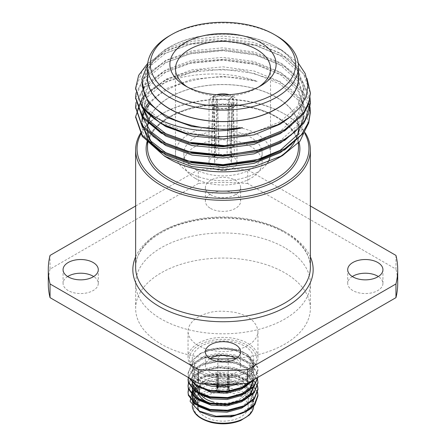 <?xml version="1.0" encoding="UTF-8"?>
<svg xmlns="http://www.w3.org/2000/svg" width="446" height="446" viewBox="0 0 446 446"><rect width="100%" height="100%" fill="white"/><g stroke="black" fill="none" stroke-linecap="round" stroke-linejoin="round"><path stroke-width="0.33" stroke-dasharray="2.23 1.67" d="M135.64 206.002L198.292 169.831L198.292 183.523L50.041 269.116L50.041 255.424M395.959 255.424L395.959 269.116L247.708 183.523L247.708 169.831L310.36 206.002M284.771 247.72A87.36 50.437 0 0 0 189.567 236.787A87.36 50.437 0 0 0 135.64 283.383A87.36 50.437 0 0 0 161.229 319.046A87.36 50.437 0 0 0 256.433 329.979A87.36 50.437 0 0 0 310.36 283.383A87.36 50.437 0 0 0 284.771 247.72M210.545 208.405A17.611 10.169 0 0 0 229.74 210.607A17.611 10.169 0 0 0 240.611 201.213A17.611 10.169 0 0 0 223 191.044A17.611 10.169 0 0 0 205.389 201.213A17.611 10.169 0 0 0 210.545 208.405M67.658 276.537A17.611 10.169 0 0 0 63.064 283.383A17.611 10.169 0 0 0 68.227 290.575A17.611 10.169 0 0 0 87.416 292.777A17.611 10.169 0 0 0 98.287 283.383A17.611 10.169 0 0 0 93.699 276.537M209.982 358.701A17.611 10.169 0 0 0 205.389 365.553A17.611 10.169 0 0 0 210.545 372.739A17.611 10.169 0 0 0 229.74 374.947A17.611 10.169 0 0 0 240.611 365.553A17.611 10.169 0 0 0 236.018 358.701M352.301 276.537A17.611 10.169 0 0 0 347.713 283.383A17.611 10.169 0 0 0 352.87 290.575A17.611 10.169 0 0 0 372.059 292.777A17.611 10.169 0 0 0 382.936 283.383A17.611 10.169 0 0 0 378.342 276.537M397.715 283.383A174.715 100.874 0 0 0 395.959 269.116M50.041 269.116A174.715 100.874 0 0 0 48.285 283.383M247.708 183.523A174.715 100.874 0 0 0 198.292 183.523M210.545 194.707A17.611 10.169 0 0 0 229.74 196.915A17.611 10.169 0 0 0 240.611 187.521A17.611 10.169 0 0 0 223 177.352A17.611 10.169 0 0 0 205.389 187.521A17.611 10.169 0 0 0 210.545 194.707M198.292 169.831A174.715 100.874 180 0 1 247.708 169.831M140.68 132.975A87.36 50.437 180 0 1 161.229 114.193A87.36 50.437 180 0 1 284.771 114.193L284.771 114.193A87.36 50.437 180 0 1 305.237 132.841M210.473 358.406A87.36 50.437 180 0 1 161.229 344.156A87.36 50.437 180 0 1 135.64 308.487A87.36 50.437 180 0 1 223 258.056A87.36 50.437 180 0 1 310.36 308.487A87.36 50.437 180 0 1 276.353 348.426A87.36 50.437 180 0 1 235.527 358.406M169.508 159.055A75.647 43.675 180 0 1 169.513 97.289A75.647 43.675 180 0 1 276.487 97.289A75.647 43.675 180 0 1 276.492 159.055M146.879 140.568L142.553 131.537L141.527 122.159L149.544 104.052C166.96 81.066 218.295 70.267 257.18 81.378C220.881 67.909 171.699 73.696 148.903 91.898A87.36 50.437 0 0 1 201.414 69.738L241.955 70.139L278.075 81.189L291.885 90.025L301.803 100.523L307.255 112.113L307.902 124.083M298.48 75.051A75.647 43.675 0 0 0 276.492 47.075A75.647 43.675 0 0 0 169.508 47.075A75.647 43.675 0 0 0 147.52 75.051M298.229 62.998L282.446 50.515L255.257 39.928L223.357 36.081L191.596 39.543L164.858 49.762L147.587 64.709M135.645 88.654L142.497 70.251L161.229 54.752L189.567 44.416L223 41.171L256.433 45.603L284.771 57.133L303.514 73.807L310.355 93.404M135.645 98.159L142.497 79.756L161.229 64.263L189.567 53.927L223 50.682L256.433 55.114L284.771 66.638L303.514 83.318L310.355 102.914M135.645 107.67L142.497 89.267L161.229 73.774L189.567 63.432L223 60.188L256.433 64.625L284.771 76.149L303.514 92.829L310.355 112.425M135.645 117.181L139.113 104.102L148.903 91.898M147.738 63.282L164.563 51.847L181.215 45.403L210.244 40.341L233.052 40.519L262.259 46.1L279.843 53.23L294.773 63.154L306.965 78.49M136.052 92.824L146.093 74.41L166.765 60.299L192.298 52.199L225.576 49.59L252.77 53.068L282.351 64.085L301.78 79.867L309.992 97.585M136.052 102.335L145.524 84.523L163.844 71.232L192.678 61.637L225.698 59.106L254.421 62.964L281.465 73.111L298.731 85.916L307.038 97.657L309.992 107.096M142.213 98.003L142.993 96.983M144.175 95.539L166.787 79.31L201.414 69.738M298.48 77.955A75.48 43.574 0 0 0 223 34.381A75.48 43.574 0 0 0 147.52 77.955M169.631 35.73A75.48 43.574 180 0 1 276.369 35.73M151.305 141.795A75.48 43.574 0 0 0 169.631 158.988A75.48 43.574 0 0 0 278.176 157.906M295.899 139.464A75.48 43.574 0 0 0 297.582 134.87M298.48 142.954L298.48 128.175A75.48 43.574 0 0 0 233.849 85.047A75.48 43.574 0 0 0 150.642 115.776M148.869 119.974A75.48 43.574 0 0 0 148.362 121.691M147.526 127.679A75.48 43.574 0 0 0 147.52 128.175A75.48 43.574 0 0 0 147.604 130.165M304.874 133.599A85.961 49.629 0 0 0 283.784 113.624A85.961 49.629 0 0 0 162.216 113.624A85.961 49.629 0 0 0 141.109 133.627M283.784 113.624L284.771 114.193L283.784 113.624M269.819 157.984A47.521 27.435 0 0 0 270.521 153.279A47.521 27.435 0 0 0 223 125.844A47.521 27.435 0 0 0 175.479 153.279A47.521 27.435 0 0 0 189.394 172.68A47.521 27.435 0 0 0 267.851 162.35M187.526 87.087A47.521 27.435 0 0 0 189.394 88.23A47.521 27.435 0 0 0 256.606 88.23A47.521 27.435 0 0 0 258.474 87.087M189.394 88.23L185.441 85.944L189.394 88.23M195.326 169.257A39.136 22.595 0 0 0 237.974 174.157A39.136 22.595 0 0 0 262.137 153.279A39.136 22.595 0 0 0 223 130.684A39.136 22.595 0 0 0 183.864 153.279A39.136 22.595 0 0 0 195.326 169.257M195.326 178.389A39.136 22.595 180 0 1 183.864 162.411A39.136 22.595 180 0 1 223 139.815A39.136 22.595 180 0 1 262.137 162.411A39.136 22.595 180 0 1 237.974 183.284A39.136 22.595 180 0 1 195.326 178.389M217.068 165.834A8.385 4.839 180 0 1 214.615 162.411A8.385 4.839 180 0 1 223 157.566A8.385 4.839 180 0 1 231.385 162.411A8.385 4.839 180 0 1 226.211 166.882A8.385 4.839 180 0 1 217.068 165.834M228.558 100.579A8.385 4.839 0 0 0 217.442 100.579L218.953 145.547L217.068 148.061L215.981 148.345L215.652 147.448L211.605 145.112L212.826 96.392A13.977 8.067 0 0 0 209.023 101.922A13.977 8.067 0 0 0 212.826 107.458L214.805 106.315L216.723 107.414L215.652 152.119L217.068 154.913L218.412 155.046L218.953 154.026L217.442 107.832A8.385 4.839 0 0 0 228.558 107.832L227.047 154.026L227.588 155.046L228.932 154.913L230.348 152.119L229.277 107.414L231.195 106.315A11.183 6.456 180 0 0 231.195 97.535L229.277 100.997L230.348 147.448L230.019 148.345L228.932 148.061L227.047 145.547L228.558 100.579L230.604 97.189L232.583 96.052A13.977 8.067 0 0 0 229.272 94.714M229.277 107.414A8.385 4.839 0 0 0 231.385 104.208A8.385 4.839 0 0 0 229.277 100.997M216.728 94.714A13.977 8.067 0 0 0 213.417 96.052L215.396 97.189L217.442 100.579M215.396 97.189A11.183 6.456 180 0 1 230.604 97.189M214.805 106.315A11.183 6.456 180 0 1 214.805 97.535L212.826 96.392M215.652 147.448L216.723 100.997L214.805 97.535M216.723 100.997A8.385 4.839 0 0 0 214.615 104.208A8.385 4.839 0 0 0 216.723 107.414M217.442 107.832L215.396 106.655A11.183 6.456 180 0 0 230.604 106.655L228.558 107.832M218.953 154.026L214.905 156.362L213.417 107.798A13.977 8.067 0 0 0 232.583 107.798L230.604 106.655M213.417 107.798L215.396 106.655M232.583 107.798L231.095 156.362L227.047 154.026M231.095 156.362L231.591 157.36L232.884 157.193L228.932 154.913M230.348 152.119L234.395 154.461L233.174 107.458L231.195 106.315M232.884 157.193L234.395 154.461M233.174 107.458A13.977 8.067 0 0 0 236.977 101.922A13.977 8.067 0 0 0 233.174 96.392L234.395 145.112L230.348 147.448M231.195 97.535L233.174 96.392M228.932 148.061L232.884 145.781L231.095 143.205L232.583 96.052M234.395 145.112L234.022 146.037L232.884 145.781M227.047 145.547L231.095 143.205M213.417 96.052L214.905 143.205L218.953 145.547M217.068 148.061L213.116 145.781L211.978 146.037L211.605 145.112M214.905 143.205L213.116 145.781M212.826 107.458L211.605 154.461L215.652 152.119M211.605 154.461L213.116 157.193L217.068 154.913M213.116 157.193L214.409 157.36L214.905 156.362M213.116 168.114A13.977 8.067 0 0 0 228.346 169.865A13.977 8.067 0 0 0 236.977 162.411A13.977 8.067 0 0 0 223 154.338A13.977 8.067 0 0 0 209.023 162.411A13.977 8.067 0 0 0 213.116 168.114M144.359 93.588L141.984 82.705L148.15 65.4L165.711 50.822L191.997 41.277L223 38.311L254.003 42.465L280.289 53.197L297.85 68.968L304.016 87.461L297.85 105.958L280.289 121.725L254.003 132.456L223 136.615L191.997 133.649L165.711 124.105L148.15 109.521L141.984 92.216L148.15 74.911L165.711 60.333L191.997 50.788L223 47.817L254.003 51.976L280.289 62.708L297.85 78.479L304.016 96.972L297.85 115.464L280.289 131.236L260.341 140.133M142.581 107.218L142.491 106.789M291.69 134.514L300.927 122.076L304.016 108.857L297.85 90.365L280.289 74.594L254.003 63.862L223 59.708L191.997 62.674L165.711 72.219L148.15 86.797L141.984 104.102L141.984 101.727L148.15 84.422L165.711 69.844L191.997 60.294L223 57.328L254.003 61.487L280.289 72.219L297.85 87.99L304.016 106.483L297.85 124.975L280.289 140.746L260.347 149.639M142.564 116.651L141.984 111.238L148.15 93.933L165.711 79.349L191.997 69.805L223 66.839L254.003 70.998L280.289 81.73L297.85 97.496L304.016 115.993L304.016 118.368L300.922 131.587L291.69 144.025M142.564 126.162L142.012 121.936M142.235 117.181L142.43 115.993M143.361 112.425L143.79 111.238M144.471 109.616L144.716 109.086M145.441 107.67L146.115 106.483M148.551 102.914L165.711 88.86L191.997 79.316L223 76.35L257.18 81.378M141.995 85.9L148.15 67.781L165.711 53.197L191.997 43.652L223 40.686L254.003 44.84L280.289 55.577L297.85 71.343L304.016 89.841L300.203 104.487L288.924 117.973M155.264 119.372L145.324 107.453L141.984 94.597L148.15 77.286L165.711 62.708L191.997 53.163L223 50.197L254.003 54.351L280.289 65.088L297.85 80.854L304.016 99.352L300.927 112.559L291.701 124.991M152.677 136.047L144.655 125.142L141.984 113.613L148.15 96.308L165.711 81.73L191.997 72.185L223 69.219L254.003 73.373L280.289 84.104L297.85 99.876L304.016 118.368M142.43 118.368L142.681 117.181M143.79 113.613L144.275 112.425M145.212 110.474L145.541 109.861M146.115 108.857L146.857 107.67M238.51 349.391C246.069 347.362 257.671 341.508 257.944 331.317C256.84 322.229 249.509 315.985 235.945 312.574C223.602 310.567 214.119 310.79 207.49 313.237C199.931 315.272 188.329 321.12 188.056 331.317C188.162 336.786 191.574 341.541 198.292 345.583C212.748 353.633 230.699 351.888 238.51 349.391M201.28 378.091L194.623 372.338L192.293 365.553L194.618 358.768L201.28 353.015L204.402 351.437C217.191 345.628 237.79 346.994 247.463 354.826L253.718 365.553L248.539 375.404L234.758 381.938L217.007 382.947L201.28 378.091M201.28 371.245A30.718 17.734 180 0 1 192.282 358.707A30.718 17.734 180 0 1 223 340.967A30.718 17.734 180 0 1 253.718 358.707A30.718 17.734 180 0 1 234.758 375.092A30.718 17.734 180 0 1 201.28 371.245M221.495 391.577A5.174 2.988 180 0 1 219.343 390.83A5.174 2.988 180 0 1 217.826 388.717A5.174 2.988 180 0 1 218.077 387.808L218.077 374.796A5.174 2.988 180 0 1 218.395 374.35L218.395 387.357A5.174 2.988 180 0 1 219.343 386.61A5.174 2.988 180 0 1 226.657 386.61A5.174 2.988 180 0 1 228.174 388.717A5.174 2.988 180 0 1 227.923 389.631L227.923 376.625A5.174 2.988 180 0 1 227.605 377.071L227.605 390.083A5.174 2.988 180 0 1 225.091 391.449M219.343 360.814A5.174 2.988 180 0 1 217.826 358.707A5.174 2.988 180 0 1 223 355.718A5.174 2.988 180 0 1 228.174 358.707A5.174 2.988 180 0 1 224.979 361.461A5.174 2.988 180 0 1 219.343 360.814M227.923 376.625L229.216 376.931A6.567 3.791 0 0 1 228.898 377.383L227.605 377.071M218.077 374.796L216.784 374.484A6.567 3.791 0 0 1 217.102 374.038L218.395 374.35M228.898 377.383L228.898 391.075L227.605 390.083M228.608 391.382A6.567 3.791 180 0 1 220.486 392.909A6.567 3.791 180 0 1 217.904 391.8M217.481 391.46A6.567 3.791 180 0 1 216.433 389.403A6.567 3.791 180 0 1 216.784 388.182L216.784 386.961M218.077 387.808L216.784 388.182M217.302 388.304A6.01 3.468 0 0 0 220.703 392.608A6.01 3.468 0 0 0 228.38 390.952M239.363 383.811L241.71 382.779L250.501 376.156L253.718 367.783L253.451 365.335L247.363 356.332L234.741 350.216L219.053 348.493L204.402 351.437C216.226 346.18 236.068 347.579 248.06 354.938L247.708 354.737A34.944 20.176 180 0 1 248.06 354.938L257.643 367.013L257.944 369.745L253.958 379.63M255.056 379L257.944 370.548L257.643 367.783L250.713 357.608L236.358 350.723L223.875 348.833A34.944 20.176 180 0 1 247.708 354.737M223.875 348.833L210.205 350.166L198.738 354.475L190.91 361.795L189.684 370.347L195.387 378.269L206.888 383.822M234.674 384.028L246.37 378.916L253.166 371.278L253.601 362.687L247.463 354.826L253.451 363.752L253.718 366.199L250.501 374.573L241.71 381.196L227.02 385.238L211.259 384.575L198.637 379.518L192.549 371.568L192.282 369.372L195.499 361.951L204.29 356.237L218.98 353.249L234.741 354.971L247.363 361.087L253.451 370.091L253.718 372.538L249.163 382.4M192.31 390.668L208.789 381.402L232.299 381.146L242.763 384.747L250.29 390.373L253.796 397.23L252.665 404.371L248.35 409.807M201.28 412.327L200.159 411.647M192.443 398.016L192.616 397.202M193.553 394.749L194.01 393.93M195.956 391.376L210.624 383.56L230.51 382.596L247.223 388.895L253.707 399.789L252.665 404.371L253.718 399.488L253.451 397.04L247.363 388.031L234.741 381.915L218.98 380.193L204.29 383.181L199.34 385.723M257.548 391.973L250.496 382.021L236.358 375.315L218.423 373.43L201.715 376.898L193.14 382.055L188.535 388.8M257.548 385.634L250.496 375.683L236.358 368.976L218.423 367.086L201.715 370.559L193.14 375.71L188.535 382.462M257.548 379.29L250.496 369.344L236.358 362.637L218.423 360.747L201.715 364.22L192.527 369.94L188.223 377.428M257.883 377.366L257.643 373.352L250.713 363.178L236.358 356.293L218.423 354.408L201.715 357.876L191.708 364.449L188.056 372.962L188.357 375.465L189.316 378.057M257.448 392.357L250.284 382.629L236.358 376.084L218.423 374.2L201.715 377.667L191.875 384.056L188.061 392.352M257.448 386.019L250.284 376.29L236.358 369.745L218.423 367.855L201.715 371.328L191.875 377.712L188.061 386.013M257.939 382.841L257.643 380.46L250.713 370.286L236.358 363.406L218.423 361.516L201.715 364.99L191.875 371.373L188.061 379.674M257.933 377.338L257.643 374.122L250.713 363.947L236.358 357.062L218.423 355.178L201.715 358.651L191.708 365.213L188.056 373.726L188.848 377.79M246.12 411.468L245.735 411.714M206.108 395.87A25.16 14.523 180 0 1 233.197 393.361A25.16 14.523 180 0 1 248.16 406.635A25.16 14.523 180 0 1 213.383 420.06A25.16 14.523 180 0 1 198.883 410.777M197.84 406.635A25.16 14.523 180 0 1 204.435 396.834M193.157 392.363L192.282 396.316M249.437 402.727L253.718 393.143L253.451 390.702L247.363 381.692L234.741 375.577L218.98 373.854L204.29 376.842L195.499 382.557L192.282 389.977M253.662 386.308L253.451 384.357L247.363 375.348L234.741 369.238L218.98 367.515L204.29 370.503L195.499 376.212L192.282 383.632M253.662 379.97L253.451 378.018L247.363 369.009L234.741 362.899L218.98 361.176L204.29 364.165L195.499 369.873L192.282 377.294L192.549 379.49L195.465 384.708M251.583 381.001L253.718 374.122L253.451 371.68L247.363 362.67L234.741 356.555L218.98 354.832L204.29 357.82L195.499 363.535L192.282 370.955L192.549 373.151L195.956 378.877L203.125 383.599M214.253 416.793L228.681 416.731L241.71 412.896L250.501 406.273L253.718 397.899L253.451 395.451L247.363 386.448L234.741 380.332L218.98 378.609L204.29 381.598L197.121 385.768M192.839 391.566L192.594 392.357M237.027 408.441L241.71 406.557L250.501 399.934L253.718 391.56L253.451 389.113L247.363 380.103L234.741 373.993L218.98 372.271L204.29 375.259L195.499 380.968L192.282 388.388M253.718 385.221L253.451 382.774L247.363 373.765L234.741 367.655L218.98 365.932L204.29 368.914L195.499 374.629L192.282 382.077M253.718 378.877L253.451 376.435L247.363 367.426L234.741 361.31L218.98 359.587L204.29 362.576L195.499 368.29L192.282 375.71L192.549 377.907L196.965 384.563L206.303 389.587M212.207 403.781A25.16 14.523 0 0 0 213.383 404.082A25.16 14.523 0 0 0 248.16 390.657A25.16 14.523 0 0 0 246.839 386.013M246.543 385.539A25.16 14.523 0 0 0 240.79 380.388A25.16 14.523 0 0 0 205.21 380.388A25.16 14.523 0 0 0 198.799 386.688M228.742 391.359A6.567 3.791 180 0 1 220.486 393.021A6.567 3.791 180 0 1 217.737 391.789M217.347 391.454A6.567 3.791 180 0 1 216.433 389.52A6.567 3.791 180 0 1 223 385.723A6.567 3.791 180 0 1 229.567 389.52A6.567 3.791 180 0 1 228.993 391.07M199.613 387.095A23.761 13.72 180 0 1 206.197 379.819A23.761 13.72 180 0 1 239.803 379.819A23.761 13.72 180 0 1 244.352 383.499M245.612 385.305A23.761 13.72 180 0 1 239.112 399.599A23.761 13.72 180 0 1 213.918 402.197M217.102 386.983L217.102 387.736A6.567 3.791 180 0 1 224.483 385.712A6.567 3.791 180 0 1 229.567 389.403A6.567 3.791 180 0 1 229.216 390.629L229.216 376.931M216.784 385.584L216.784 374.484M217.102 374.038L217.102 385.606M217.102 387.736L218.395 387.357M227.923 389.631L229.216 390.629M228.698 390.506A6.01 3.468 0 0 0 227.248 386.95A6.01 3.468 0 0 0 218.752 386.95A6.01 3.468 0 0 0 217.62 387.858M198.292 371.83A34.944 20.176 0 0 0 247.708 371.83A34.944 20.176 0 0 0 257.944 357.564A34.944 20.176 0 0 0 223 337.388A34.944 20.176 0 0 0 188.056 357.564A34.944 20.176 0 0 0 198.292 371.83L199.278 372.399A33.545 19.368 180 0 1 199.278 345.009A33.545 19.368 180 0 1 246.722 345.009A33.545 19.368 180 0 1 246.722 372.399A33.545 19.368 180 0 1 199.278 372.399L198.292 371.83M135.64 256.829A90.153 52.048 180 0 1 199.139 219.493A90.153 52.048 180 0 1 286.75 232.884A90.153 52.048 180 0 1 310.36 256.829M284.771 231.742A87.36 50.437 0 0 0 189.567 220.809A87.36 50.437 0 0 0 135.64 267.405C134.937 248.745 157.276 228.926 190.643 221.69C222.465 214.18 261.618 218.941 285.351 233.024C301.909 243.053 310.249 254.51 310.36 267.405A87.36 50.437 0 0 0 284.771 231.742M276.369 116.763A75.48 43.574 0 0 0 194.116 107.313A75.48 43.574 0 0 0 147.52 147.576C148.011 132.791 159.25 120.866 181.232 111.807C210.072 100.367 252.531 102.898 276.659 117.398C291.065 126.09 298.335 136.147 298.48 147.576A75.48 43.574 0 0 0 276.369 116.763M147.258 141.12A76.874 44.383 180 0 1 199.791 106.404A76.874 44.383 180 0 1 277.356 117.331A76.874 44.383 180 0 1 299.065 142.285M253.718 405.498A30.718 17.734 0 0 0 253.044 401.801M252.38 400.313A30.718 17.734 0 0 0 225.62 387.825A30.718 17.734 0 0 0 195.577 397.503M193.815 399.956A30.718 17.734 0 0 0 193.391 400.776M192.683 402.643A30.718 17.734 0 0 0 192.282 405.498M196.976 398.841A29.319 16.931 180 0 1 235.75 391.393A29.319 16.931 180 0 1 249.76 413.559A29.319 16.931 180 0 1 211.789 422.278A29.319 16.931 180 0 1 193.776 405.247M194.528 402.599A29.319 16.931 180 0 1 195.002 401.612M382.936 283.383L382.936 269.685M347.713 283.383L347.713 269.685M240.611 365.553L240.611 351.855M205.389 365.553L205.389 351.855M98.287 283.383L98.287 269.685M63.064 283.383L63.064 269.685M240.611 201.213L240.611 187.521M205.389 201.213L205.389 187.521M310.36 308.487L310.36 283.383M135.64 308.487L135.64 283.383M169.508 47.075L164.858 49.762M276.492 47.075L282.446 50.515M147.52 141.488L147.52 128.175M270.521 153.279L270.521 68.829M175.479 153.279L175.479 68.829M256.606 88.23L260.559 85.944M183.864 153.279L183.864 162.411M262.137 153.279L262.137 162.411M214.615 104.208L214.615 162.411M231.385 104.208L231.385 162.411M231.591 157.36L227.588 155.046M234.022 146.037L230.019 148.345M215.981 148.345L211.978 146.037M218.412 155.046L214.409 157.36M209.023 101.922L209.023 162.411M236.977 101.922L236.977 162.411M141.984 85.086L141.984 82.705M304.016 89.841L304.016 87.461M141.984 94.597L141.984 92.216M304.016 99.352L304.016 96.972M304.016 108.857L304.016 106.483M141.984 113.613L141.984 111.238M162.216 113.624L161.229 114.193M192.282 358.707L192.282 365.553M253.718 358.707L253.718 365.553M217.826 358.707L217.826 385.656M217.826 387.039L217.826 388.717M228.174 358.707L228.174 388.717M201.28 353.009L198.738 354.475M188.056 372.951L188.056 373.715M257.944 369.779L257.944 370.548M257.944 376.117L257.944 376.887M192.282 399.789L192.282 405.381M253.718 399.789L253.718 405.269M253.718 399.488L253.718 397.899M253.718 393.143L253.718 391.56M192.282 377.294L192.282 375.71M253.718 374.122L253.718 372.538M192.282 370.955L192.282 369.372M253.718 367.783L253.718 366.199M197.84 393.199L197.84 399.544M197.84 404.299L197.84 405.882M248.16 390.657L248.16 406.635M206.197 379.819L205.21 380.388M239.803 379.819L240.79 380.388M219.343 386.61L218.752 386.95M226.657 386.61L227.248 386.95M257.944 357.564L257.944 331.317M188.056 357.564L188.056 331.317M246.722 372.399L247.708 371.83"/><path stroke-width="0.67" d="M198.292 369.544L50.041 283.951L50.041 297.649L198.292 383.242L198.292 369.544A174.715 100.874 0 0 0 247.708 369.544L395.959 283.951L395.959 297.649A174.715 100.874 0 0 0 397.715 283.383L397.715 269.685A174.715 100.874 180 0 1 395.959 283.951M135.64 206.002L50.041 255.424A174.715 100.874 180 0 0 48.285 269.685A174.715 100.874 180 0 0 50.041 283.951M397.715 269.685A174.715 100.874 180 0 0 395.959 255.424L310.36 206.002M247.708 369.544L247.708 383.242L395.959 297.649M93.699 276.537A17.611 10.169 0 0 0 67.658 276.537M236.018 358.701A17.611 10.169 0 0 0 209.982 358.701M378.342 276.537A17.611 10.169 0 0 0 352.301 276.537M198.292 383.242A174.715 100.874 0 0 0 247.708 383.242M48.285 269.685L48.285 283.383A174.715 100.874 0 0 0 50.041 297.649M68.227 276.877A17.611 10.169 0 0 0 87.416 279.079A17.611 10.169 0 0 0 98.287 269.685A17.611 10.169 0 0 0 80.676 259.522A17.611 10.169 0 0 0 63.064 269.685A17.611 10.169 0 0 0 68.227 276.877M210.545 359.047A17.611 10.169 0 0 0 229.74 361.249A17.611 10.169 0 0 0 240.611 351.855A17.611 10.169 0 0 0 223 341.686A17.611 10.169 0 0 0 205.389 351.855A17.611 10.169 0 0 0 210.545 359.047M352.87 276.877A17.611 10.169 0 0 0 372.059 279.079A17.611 10.169 0 0 0 382.936 269.685A17.611 10.169 0 0 0 365.324 259.522A17.611 10.169 0 0 0 347.713 269.685A17.611 10.169 0 0 0 352.87 276.877M305.237 132.841A87.36 50.437 180 0 1 310.36 149.856A87.36 50.437 180 0 1 223 200.293A87.36 50.437 180 0 1 135.64 149.856A87.36 50.437 180 0 1 140.68 132.975M235.527 358.406A87.36 50.437 180 0 1 210.473 358.406M307.902 124.083L300.035 141.114L282.608 155.52L276.492 159.055A75.647 43.675 180 0 1 169.513 159.055A75.647 43.675 180 0 1 169.508 159.055L164.697 156.273L146.879 140.568M282.608 155.52L255.329 166.141L223.362 169.993L191.529 166.525L164.697 156.273L169.508 159.055M147.52 75.051A75.647 43.675 0 0 0 169.513 108.841A75.647 43.675 0 0 0 241.186 120.348A75.647 43.675 0 0 0 298.48 75.051M147.587 64.709L141.861 78.975L144.359 93.588C153.825 118.079 200.628 134.352 242.479 127.746C202.858 136.922 157.293 125.867 141.404 105.535A87.36 50.437 180 0 0 185.608 133.103L214.325 137.139L243.811 135.372L277.641 124.791L290.848 116.517L300.587 106.745L306.38 95.985L307.957 84.712L305.187 73.523L298.229 62.998M185.608 133.103L161.229 123.704L142.291 107.932L135.645 88.654M310.355 93.404L308.71 104.018L303.709 113.881L284.771 130.834L256.433 142.363L223 146.795L189.567 143.551L161.229 133.215L142.291 117.443L135.645 98.159M310.355 102.914L308.71 113.524L303.709 123.386L284.771 140.345L256.433 151.874L223 156.306L189.567 153.062L161.229 142.726L142.291 126.954L135.645 107.67M310.355 112.425L308.71 123.035L303.709 132.897L284.771 149.856L256.433 161.385L223 165.817L189.567 162.573L161.229 152.231L142.291 136.465L135.645 117.181M141.404 105.535L135.64 88.074L138.656 75.335L147.738 63.282M306.965 78.49L310.36 92.829L309.011 101.917L303.732 112.693L284.86 129.63L255.218 141.516L224.578 145.608L189.121 142.296L161.235 132.061L142.296 116.294L135.64 97.585L136.052 92.824M309.992 97.585L310.36 102.34L305.097 120.102L295.213 131.631L284.704 139.23L256.495 150.703L223.134 155.152L187.749 151.495L161.212 141.56L141.979 125.371L135.64 107.096L136.052 102.335M309.992 107.096L310.36 111.851L308.643 122.087L301.463 134.714L284.894 148.63L260.52 159.099L223.033 164.663L187.465 160.939L161.246 151.088L142.296 135.316L135.64 116.607L142.213 98.003M142.993 96.983L144.175 95.539M147.52 66.543L147.52 77.955A75.48 43.574 0 0 0 169.631 108.768A75.48 43.574 0 0 0 251.884 118.218A75.48 43.574 0 0 0 298.48 77.955L298.48 66.543A75.48 43.574 180 0 1 251.884 106.806A75.48 43.574 180 0 1 169.631 97.356A75.48 43.574 180 0 1 147.52 66.543A75.48 43.574 180 0 1 169.631 35.73L171.604 34.593A72.681 41.963 0 0 0 171.604 93.933A72.681 41.963 0 0 0 274.396 93.933A72.681 41.963 0 0 0 274.396 34.593A72.681 41.963 0 0 0 171.604 34.593M274.396 34.593L276.369 35.73A75.48 43.574 180 0 1 298.48 66.543M185.441 85.944L185.441 85.944A53.113 30.663 180 0 1 185.441 42.582A53.113 30.663 180 0 1 260.559 42.582A53.113 30.663 180 0 1 260.559 85.944A53.113 30.663 180 0 1 185.441 85.944M278.176 157.906A75.48 43.574 0 0 0 295.899 139.464M297.582 134.87A75.48 43.574 0 0 0 298.48 128.175M150.642 115.776A75.48 43.574 0 0 0 148.869 119.974M148.362 121.691A75.48 43.574 0 0 0 147.526 127.679M147.604 130.165A75.48 43.574 0 0 0 151.305 141.795M141.109 133.627A85.961 49.629 0 0 0 223.028 198.342A85.961 49.629 0 0 0 304.874 133.599M267.851 162.35A47.521 27.435 0 0 0 269.819 157.984M258.474 87.087A47.521 27.435 0 0 0 270.521 68.829A47.521 27.435 0 0 0 223 41.389A47.521 27.435 0 0 0 175.479 68.829A47.521 27.435 0 0 0 187.526 87.087M229.272 94.714A13.977 8.067 0 0 0 216.728 94.714M260.341 140.133L223 146.126L191.997 143.16L165.711 133.61L150.23 121.596L142.581 107.218M142.491 106.789L141.984 101.727M260.347 149.639L223 155.637L191.997 152.666L165.711 143.121L150.202 131.074L142.564 116.651M304.016 115.993L297.85 134.486L280.289 150.257L254.003 160.989L223 165.143L191.997 162.177L165.711 152.632L150.202 140.585L142.564 126.162M141.984 120.749L142.235 117.181M142.43 115.993L143.361 112.425M143.79 111.238L144.471 109.616M144.716 109.086L145.441 107.67M146.115 106.483L148.551 102.914M242.479 127.746L223 129.479L191.997 126.513L165.711 116.969L148.44 102.775L141.995 85.9M288.924 117.973L280.289 124.105L254.003 134.837L223 138.99L191.997 136.024L165.711 126.48L155.264 119.372M291.701 124.991L280.289 133.61L254.003 144.348L223 148.501L191.997 145.535L165.711 135.991L149.048 122.566L142.101 106.555M142.079 106.326L141.984 104.102M291.69 134.514L280.289 143.121L254.003 153.859L223 158.012L191.997 155.046L165.711 145.502L152.677 136.047M291.69 144.025L280.289 152.632L254.003 163.37L223 167.523L191.997 164.557L165.711 155.013L148.15 140.429L141.984 123.124M142.012 121.936L142.43 118.368M142.681 117.181L143.79 113.613M144.275 112.425L145.212 110.474M145.541 109.861L146.115 108.857M146.857 107.67L149.505 104.102M225.091 391.449A5.174 2.988 180 0 1 221.495 391.577M228.893 391.081A6.567 3.791 180 0 1 228.608 391.382M217.904 391.8A6.567 3.791 180 0 1 217.481 391.46M206.888 383.822L220.642 385.751L234.674 384.028M245.735 411.714L231.268 416.871L214.253 416.793L211.259 416.179L201.28 412.327L198.938 410.978L216.148 416.23L235.889 415.092A34.944 20.176 0 0 0 247.708 410.604A34.944 20.176 0 0 0 254.906 404.567L257.944 395.875L257.448 392.357M198.938 410.978L190.13 401.394L192.31 390.668M200.159 411.647L194.328 406.139L192.282 399.789L192.443 398.016M192.616 397.202L193.553 394.749M194.01 393.93L195.956 391.376M214.253 416.793L231.357 416.497L247.708 410.604M247.335 410.822L254.906 404.567M235.889 415.092L244.285 412.071L254.287 404.6L257.944 395.134L257.548 391.973M188.535 388.8L188.056 391.973L188.357 394.487L195.287 403.602L209.642 409.428L227.577 410.259L244.285 405.732L254.292 398.25L257.944 388.778L257.548 385.634M188.535 382.462L188.056 385.651L188.357 388.143L195.287 397.263L209.642 403.089L227.577 403.92L244.285 399.387L254.292 391.911L257.944 382.445L257.548 379.29M188.223 377.428L188.357 381.804L195.287 390.925L209.642 396.75L227.577 397.576L244.285 393.049L253.796 386.158L257.883 377.366M189.316 378.057L196.903 385.634L209.642 390.406L227.577 391.237L244.285 386.71L253.958 379.63M188.061 392.352L188.357 395.256L195.287 404.371L209.642 410.197L227.577 411.028L244.285 406.501L254.292 399.025L257.944 389.559L257.448 386.019M188.061 386.013L188.357 388.912L195.287 398.033L209.642 403.859L227.577 404.689L244.285 400.162L254.292 392.686L257.939 382.841M188.061 379.674L188.357 382.573L195.287 391.694L209.642 397.52L227.577 398.35L244.285 393.818L254.114 386.559L257.933 377.338M188.848 377.79L196.24 385.991L209.642 391.175L227.577 392.006L244.285 387.479L255.056 379M248.35 409.807L246.12 411.468M198.883 410.777A25.16 14.523 180 0 1 197.84 406.635L197.84 405.882M204.435 396.834A25.16 14.523 180 0 1 206.108 395.87M199.34 385.723L193.157 392.363M192.594 392.357L192.282 394.732L192.549 398.512L198.637 406.462L211.259 411.519L227.02 412.188L241.71 408.14L249.437 402.727M253.662 386.308L250.078 394.097L241.71 400.218L227.02 404.26L211.259 403.597L198.637 398.54L192.549 390.584L192.282 388.388L192.549 392.173L198.637 400.123L211.259 405.18L227.02 405.849L241.71 401.801L250.501 395.178L253.718 386.253M253.662 379.97L250.078 387.758L241.71 393.874L227.02 397.921L211.259 397.252L198.637 392.196L192.549 384.246L192.282 382.049L192.549 385.835L198.637 393.785L211.259 398.841L227.02 399.505L241.71 395.463L250.501 388.84L253.718 379.908M195.465 384.708L211.259 392.502L227.02 393.166L241.71 389.124L251.583 381.001M203.125 383.599L211.259 386.158L225.52 386.972L239.363 383.811M197.121 385.768L192.839 391.566M192.282 394.732L192.549 396.929L198.637 404.879L211.259 409.935L224.121 410.844L237.027 408.441M206.303 389.587L211.259 390.913L227.02 391.582L241.71 387.535L249.163 382.4M246.839 386.013A25.16 14.523 0 0 0 246.543 385.539M198.799 386.688A25.16 14.523 0 0 0 197.84 390.657A25.16 14.523 0 0 0 212.207 403.781M217.737 391.789A6.567 3.791 180 0 1 217.347 391.454M228.993 391.07A6.567 3.791 180 0 1 228.742 391.359M213.918 402.197A23.761 13.72 180 0 1 199.613 387.095M244.352 383.499A23.761 13.72 180 0 1 245.612 385.305M216.784 386.961L216.784 385.584M217.102 385.606L217.102 386.983M310.36 256.829A90.153 52.048 180 0 1 223 321.739A90.153 52.048 180 0 1 135.64 256.829M135.64 149.856L135.64 267.405A87.36 50.437 0 0 0 223 317.842A87.36 50.437 0 0 0 310.36 267.405L310.36 149.856M147.52 141.488L147.52 147.576A75.48 43.574 0 0 0 169.631 178.389A75.48 43.574 0 0 0 251.884 187.833A75.48 43.574 0 0 0 298.48 147.576L298.48 142.954M299.065 142.285A76.874 44.383 180 0 1 221.98 193.096A76.874 44.383 180 0 1 147.258 141.12M192.282 405.381L192.282 405.498A30.718 17.734 0 0 0 211.253 421.883A30.718 17.734 0 0 0 253.707 405.966M253.713 405.882A30.718 17.734 0 0 0 253.718 405.498L253.713 405.882M253.044 401.801A30.718 17.734 0 0 0 252.38 400.313M195.577 397.503A30.718 17.734 0 0 0 193.815 399.956M193.391 400.776A30.718 17.734 0 0 0 192.683 402.643M193.776 405.247A29.319 16.931 180 0 1 194.528 402.599M195.002 401.612A29.319 16.931 180 0 1 196.976 398.841M310.36 113.005L310.36 111.851M310.36 103.494L310.36 102.34M310.36 93.983L310.36 92.829M135.64 117.755L135.64 116.607M135.64 108.25L135.64 107.096M135.64 98.739L135.64 97.585M135.64 89.228L135.64 88.074M217.826 385.656L217.826 387.039M188.056 379.29L188.056 380.059M188.056 385.628L188.056 386.398M188.056 391.967L188.056 392.742M257.944 382.456L257.944 383.226M257.944 388.8L257.944 389.57M257.944 395.139L257.944 395.909M253.718 405.269L253.718 405.498C253.718 408.932 252.196 412.16 249.147 415.176L240.768 420.483C231.597 424.09 221.829 424.765 211.465 422.496C199.089 419.028 192.694 413.358 192.282 405.498M197.84 390.657L197.84 393.199M197.84 399.544L197.84 404.299"/></g></svg>
